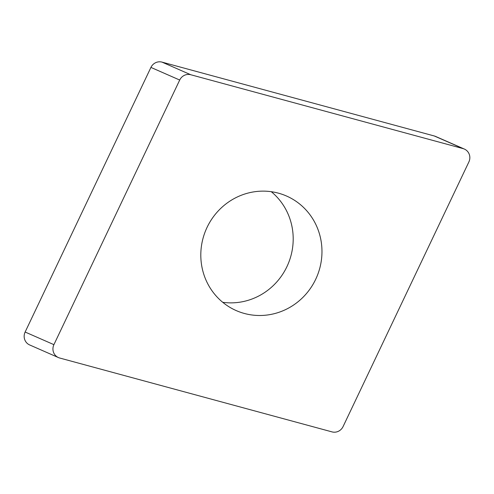 <?xml version="1.0" encoding="UTF-8"?>
<svg xmlns="http://www.w3.org/2000/svg" width="494" height="494" viewBox="0 0 494 494"><rect width="100%" height="100%" fill="white"/><g stroke="black" fill="none" stroke-linecap="round" stroke-linejoin="round"><path stroke-width="0.74" d="M53.908 344.658L179.705 80.04A9.701 9.33 -66.3 0 1 190.764 74.742L463.088 148.614A9.701 9.33 -66.3 0 1 464.348 149.058A9.701 9.33 -66.3 0 1 468.868 161.97L343.071 426.588A9.701 9.33 -66.3 0 1 332.011 431.886L59.688 358.014A9.701 9.33 -66.3 0 1 58.428 357.57A9.701 9.33 -66.3 0 1 53.908 344.658L179.705 80.04A9.701 9.33 -66.3 0 1 190.764 74.742L463.088 148.614A9.701 9.33 -66.3 0 1 468.868 161.97L343.071 426.588A9.701 9.33 -66.3 0 1 332.011 431.886L59.688 358.014A9.701 9.33 -66.3 0 1 53.908 344.658L25.132 332.03A9.701 9.33 113.7 0 0 29.652 344.942L58.428 357.57M285.723 309.534A62.559 60.2 113.7 0 0 321.971 252.002A62.559 60.2 113.7 0 0 286.532 196.025A62.559 60.2 113.7 0 0 237.052 197.1A62.559 60.2 113.7 0 0 200.805 254.626A62.559 60.2 113.7 0 0 236.249 310.603A62.559 60.2 113.7 0 0 285.723 309.534M464.348 149.058L435.572 136.43A9.701 9.33 113.7 0 0 434.312 135.986L161.989 62.114A9.701 9.33 113.7 0 0 150.929 67.412L25.132 332.03M271.268 191.697A62.559 60.2 -66.3 0 1 256.948 296.9A62.559 60.2 -66.3 0 1 222.732 302.303M179.705 80.04L150.929 67.412M161.989 62.114L190.764 74.742M463.088 148.614L434.312 135.986"/></g></svg>
